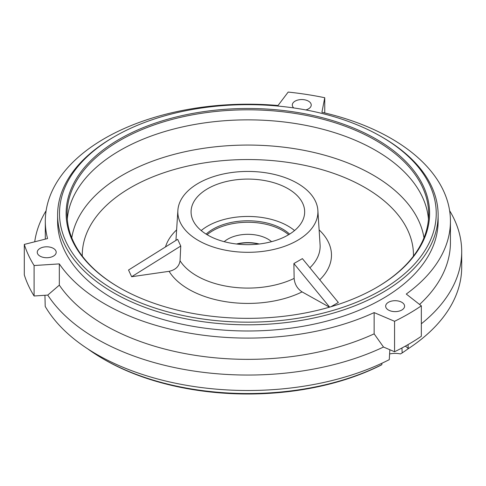 <?xml version="1.0" encoding="UTF-8"?>
<svg xmlns="http://www.w3.org/2000/svg" width="486" height="486" viewBox="0 0 486 486"><rect width="100%" height="100%" fill="white"/><g stroke="black" fill="none" stroke-linecap="round" stroke-linejoin="round"><path stroke-width="0.73" d="M289.607 234.112A49.286 28.455 0 0 0 282.724 229.125A49.286 28.455 0 0 0 206.131 234.112M288.623 234.714A49.286 28.455 0 0 0 282.724 230.595A49.286 28.455 0 0 0 207.121 234.714M288.028 188.69A56.795 32.787 0 0 0 226.136 181.582A56.795 32.787 0 0 0 191.077 211.872A56.795 32.787 0 0 0 207.71 235.06A56.795 32.787 0 0 0 269.602 242.168A56.795 32.787 0 0 0 304.667 211.872A56.795 32.787 0 0 0 288.028 188.69M294.54 230.558A56.795 32.787 0 0 0 288.028 226.057A56.795 32.787 0 0 0 201.204 230.558M428.458 219.216A180.792 104.381 0 0 0 375.708 150.429A180.792 104.381 0 0 0 182.724 126.87A180.792 104.381 0 0 0 67.287 219.216M169.098 271.322L131.645 276.728L128.535 270.022L177.651 239.337L180.762 246.038L180.051 260.757C179.188 266.395 175.537 269.912 169.098 271.322A83.604 48.266 0 0 0 188.756 289.285A83.604 48.266 0 0 0 302.085 291.898C297.329 288.757 294.68 284.261 294.139 278.411L293.89 263.54L329.63 307.128M198.343 240.467A70.045 40.441 0 0 0 275.872 248.941A70.045 40.441 0 0 0 317.868 210.371A70.045 40.441 0 0 0 297.402 183.277A70.045 40.441 0 0 0 222.272 174.231A70.045 40.441 0 0 0 177.876 210.371A70.045 40.441 0 0 0 198.343 240.467M330.978 306.733L338.341 302.48L302.389 258.631L293.89 263.54M376.383 139.227A181.74 104.927 0 0 0 119.362 139.221A181.74 104.927 0 0 0 119.362 287.609A181.74 104.927 0 0 0 119.362 287.615A181.74 104.927 0 0 0 376.383 287.609A181.74 104.927 0 0 0 376.383 139.227M376.049 287.803A180.792 104.381 0 0 0 428.664 214.192A180.792 104.381 0 0 0 375.708 140.381A180.792 104.381 0 0 0 178.684 117.758A180.792 104.381 0 0 0 67.08 214.192A180.792 104.381 0 0 0 119.696 287.803M381.067 136.517L381.067 136.517A188.368 108.755 180 0 1 381.067 290.318A188.368 108.755 180 0 1 114.678 290.318A188.368 108.755 180 0 1 114.672 136.517A188.368 108.755 180 0 1 381.067 136.517L382.409 137.295A190.257 109.848 0 0 0 382.403 137.295L381.073 136.523M114.672 136.517L113.335 137.295A190.257 109.848 0 0 0 57.609 214.964A190.257 109.848 0 0 0 113.335 292.639A190.257 109.848 0 0 0 320.681 316.447A190.257 109.848 0 0 0 438.129 214.964A190.257 109.848 0 0 0 382.409 137.295M57.609 214.964L57.609 221.148A190.257 109.848 0 0 0 113.335 298.817A190.257 109.848 0 0 0 320.681 322.631A190.257 109.848 0 0 0 438.129 221.148L438.129 214.964M24.3 244.415L24.3 274.869A227.175 131.159 0 0 0 34.099 295.986L47.756 295.099L59.322 285.148A202.565 116.95 0 0 0 104.636 325.098A202.565 116.95 0 0 0 374.141 333.852L374.141 312.595A202.565 116.95 180 0 1 104.636 303.841A202.565 116.95 180 0 1 59.322 263.892L34.099 265.532A227.175 131.159 180 0 1 24.3 244.415L47.561 238.559A202.565 116.95 180 0 1 45.307 221.148A202.565 116.95 180 0 1 278.022 105.498L288.18 92.073A227.175 131.159 180 0 1 324.751 97.729L321.914 112.29A202.565 116.95 180 0 1 450.437 221.148A202.565 116.95 180 0 1 406.266 294.048L421.338 305.84A227.175 131.159 180 0 1 394.565 321.295L374.141 312.595M59.322 285.148L59.322 263.892M401.813 302.298A9.465 5.468 0 0 0 391.497 301.113A9.465 5.468 0 0 0 385.659 306.162A9.465 5.468 0 0 0 388.429 310.025A9.465 5.468 0 0 0 398.745 311.21A9.465 5.468 0 0 0 404.589 306.162A9.465 5.468 0 0 0 401.813 302.298M305.852 109.945A9.465 5.468 0 0 0 311.234 105.012A9.465 5.468 0 0 0 308.464 101.149A9.465 5.468 0 0 0 298.149 99.964A9.465 5.468 0 0 0 292.305 105.012A9.465 5.468 0 0 0 293.781 107.947M53.417 248.401A9.465 5.468 0 0 0 43.102 247.216A9.465 5.468 0 0 0 37.258 252.264A9.465 5.468 0 0 0 40.028 256.128A9.465 5.468 0 0 0 50.344 257.313A9.465 5.468 0 0 0 56.188 252.264A9.465 5.468 0 0 0 53.417 248.401M46.115 210.699A213.828 123.45 0 0 0 34.719 241.791M44.937 295.281L45.216 306.441A213.828 123.45 0 0 0 96.671 354.349A213.828 123.45 0 0 0 389.268 359.664L389.857 349.744M47.756 295.099A213.828 123.45 0 0 0 96.671 338.894A213.828 123.45 0 0 0 383.503 347.034L394.565 351.749L394.565 321.295M408.046 344.604L408.276 348.693A14.398 8.311 -0 0 0 405.269 346.172M401.928 347.988L402.183 352.915L400.464 353.936A15.145 8.742 -0 0 0 389.608 353.972M87.796 348.905A204.363 117.989 0 0 0 103.36 358.984A204.363 117.989 0 0 0 103.366 358.99A204.363 117.989 0 0 0 381.856 364.652L381.935 363.23M381.856 364.652L380.951 365.199A202.468 116.895 0 0 1 104.703 359.762A202.468 116.895 0 0 0 104.703 359.762L103.366 358.99M236.998 244.057A29.342 16.943 180 0 1 258.746 244.057M236.494 243.996A28.395 16.396 180 0 1 259.251 243.996M224.186 241.676A28.395 16.396 180 0 1 267.95 239.124A28.395 16.396 180 0 1 271.559 241.676M324.751 97.729L324.751 112.946M34.099 295.986L34.099 265.532M374.141 333.852L383.503 347.034M394.565 351.749A227.175 131.159 0 0 0 421.338 336.288L421.338 305.84M419.57 304.455A202.565 116.95 0 0 0 450.437 242.399L450.437 221.148M421.338 323.785A213.828 123.45 0 0 0 461.7 251.596A213.828 123.45 0 0 0 449.629 210.699M408.276 348.693A213.828 123.45 0 0 0 461.7 267.057L461.7 251.596M402.183 352.915A204.363 117.989 0 0 0 408.264 348.675M302.085 291.898L329.465 307.176M180.762 246.038L131.645 276.728M423.974 237.812A176.849 102.103 0 0 0 372.92 174.972A176.849 102.103 0 0 0 187.76 151.146A176.849 102.103 0 0 0 71.77 237.812M413.458 256.086A165.598 95.608 0 0 0 364.968 187.547A165.598 95.608 0 0 0 183.751 167.002A165.598 95.608 0 0 0 82.28 256.086M180.051 260.757A72.262 41.717 0 0 0 196.775 275.866A72.262 41.717 0 0 0 294.139 278.411M309.886 267.774A72.262 41.717 0 0 0 320.08 244.816L317.868 210.371M176.618 229.902A83.604 48.266 0 0 0 165.489 246.931M319.752 279.802A83.604 48.266 0 0 0 319.126 229.902M104.703 359.762L103.36 358.984M45.307 239.124L45.307 221.148M177.876 210.371L175.944 240.4"/></g></svg>
